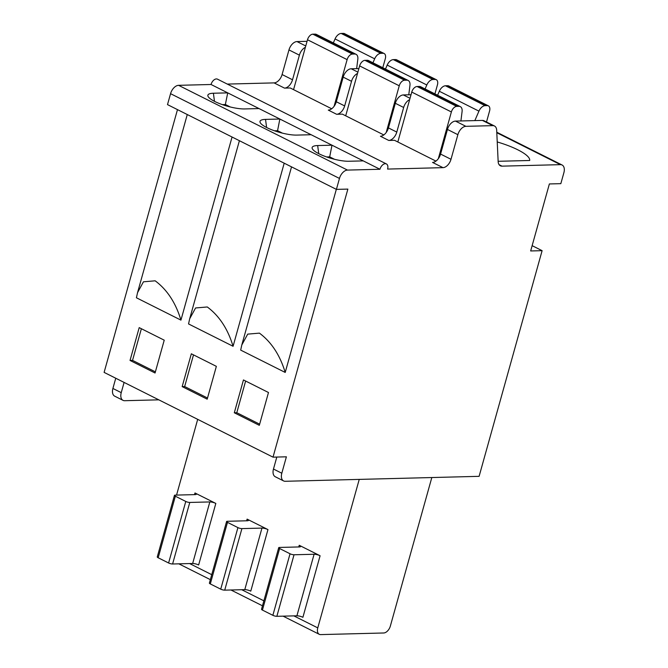 <?xml version="1.0" encoding="UTF-8"?>
<svg xmlns="http://www.w3.org/2000/svg" width="668" height="668" viewBox="0 0 668 668"><rect width="100%" height="100%" fill="white"/><g stroke="black" fill="none" stroke-linecap="round" stroke-linejoin="round"><path stroke-width="1" d="M230.285 106.972L225.433 104.534L222.327 104.617M178.581 85.329A8.784 5.311 116.6 0 0 170.557 93.679L167.501 104.617L336.405 189.386L339.461 178.439A8.784 5.311 -63.4 0 1 347.485 170.089L178.581 85.329L211.046 84.494L227.73 92.869L213.401 93.236A21.969 5.377 15.6 0 0 207.898 95.992A21.969 5.377 15.6 0 0 222.135 104.55A21.969 5.377 15.6 0 0 244.68 108.934L259.009 108.567L227.73 92.869L225.149 105.544M334.543 159.293L329.7 156.863L331.988 145.19L317.667 145.557A21.969 5.377 15.6 0 0 312.165 148.321A21.969 5.377 15.6 0 0 326.401 156.871A21.969 5.377 15.6 0 0 348.946 161.255L363.267 160.888L259.009 108.567M347.485 170.089L379.95 169.263L363.267 160.888M282.414 133.132L277.562 130.694L279.859 119.029L265.538 119.397A21.969 5.377 15.6 0 0 260.027 122.152A21.969 5.377 15.6 0 0 274.264 130.711A21.969 5.377 15.6 0 0 296.817 135.095L311.138 134.727M211.046 84.494A5.862 3.54 -63.4 0 1 217.492 79.166L386.396 163.927A5.862 3.54 116.6 0 0 379.95 169.263M442.984 167.651L432.555 162.424A8.784 5.311 -63.4 0 0 440.579 154.066L451 159.301A8.784 5.311 116.6 0 1 442.984 167.651L387.59 169.071A5.862 3.54 116.6 0 0 386.396 163.927M435.937 161.097L394.496 140.297L388.768 140.447A8.784 5.311 116.6 0 0 396.784 132.089L403.656 107.473A8.784 5.311 -63.4 0 1 409.651 99.632M227.295 84.085L274.072 82.89A8.784 5.311 -63.4 0 0 282.096 74.532L292.526 79.768A8.784 5.311 116.6 0 1 284.501 88.118L290.229 87.976L331.679 108.775M383.808 134.936L342.367 114.136L336.63 114.286A8.784 5.311 116.6 0 0 344.655 105.928L351.527 81.312A8.784 5.311 -63.4 0 1 357.514 73.472M396.784 132.089L388.442 127.905A8.784 5.311 -63.4 0 1 380.426 136.255L388.768 140.447M388.442 127.905L395.314 103.29A8.784 5.311 116.6 0 1 403.338 94.939L411.012 94.739M496.775 132.231L562.097 165.004A8.784 5.311 -63.4 0 0 560.444 164.654L502.019 166.148A8.784 5.311 116.6 0 1 500.374 165.789A8.784 5.311 116.6 0 1 498.153 161.539L496.683 130.252A8.784 5.311 -63.4 0 0 494.47 125.993A8.784 5.311 -63.4 0 0 492.817 125.642L482.388 120.407A8.784 5.311 116.6 0 1 484.041 120.766L494.47 125.993M498.136 161.297L529.682 160.487A38.076 9.319 15.6 0 0 497.234 141.958M562.097 165.004A8.784 5.311 -63.4 0 1 563.884 172.711L560.828 183.658L549.372 183.951L530.659 250.959L542.115 250.667L479.106 476.334L285.244 481.286A8.784 5.311 -63.4 0 1 283.599 480.935A8.784 5.311 -63.4 0 1 281.812 473.228L286.388 456.812L273.02 457.154L104.116 372.393L177.479 109.627M532.137 245.665L542.115 250.667M115.756 378.23L112.9 388.459A8.784 5.311 116.6 0 0 114.696 396.166L123.037 400.357A8.784 5.311 -63.4 0 0 124.682 400.708L158.809 399.831M431.82 477.545L390.363 626.033A7.323 4.425 -63.4 0 1 383.674 632.988L320.648 634.6A7.323 4.425 -63.4 0 1 319.271 634.308A7.323 4.425 -63.4 0 1 317.776 627.887L359.242 479.399M197.695 419.354L176.552 495.088M267.96 529.59L247.102 519.128A4.392 1.077 15.6 0 1 248.471 520.38A4.392 1.077 15.6 0 1 247.369 520.773L227.312 521.282A2.931 0.718 -164.4 0 0 226.577 521.541A2.931 0.718 -164.4 0 0 227.487 522.376L237.917 527.611A2.931 0.718 -164.4 0 0 241.908 528.605L224.724 590.153L244.78 589.644A4.392 1.077 -164.4 0 1 250.776 591.138L267.96 529.59A4.392 1.077 15.6 0 0 261.965 528.096L241.908 528.605M215.822 503.43L194.972 492.967A4.392 1.077 15.6 0 1 196.342 494.22A4.392 1.077 15.6 0 1 195.24 494.612L175.183 495.122A2.931 0.718 -164.4 0 0 174.448 495.38A2.931 0.718 -164.4 0 0 175.358 496.215L185.779 501.451A2.931 0.718 -164.4 0 0 189.779 502.445L209.835 501.935A4.392 1.077 15.6 0 1 215.822 503.43L198.638 564.978A4.392 1.077 -164.4 0 0 192.651 563.483L209.835 501.935M320.089 555.751L299.239 545.288A4.392 1.077 15.6 0 1 300.6 546.541A4.392 1.077 15.6 0 1 299.498 546.933L279.441 547.443A2.931 0.718 -164.4 0 0 278.706 547.702A2.931 0.718 -164.4 0 0 279.616 548.537L290.046 553.772A2.931 0.718 -164.4 0 0 294.037 554.774L314.094 554.256A4.392 1.077 15.6 0 1 320.089 555.751L302.905 617.299A4.392 1.077 -164.4 0 0 296.909 615.804L314.094 554.256M278.706 547.702L261.522 609.249A2.931 0.718 15.6 0 0 262.432 610.084L272.861 615.32A2.931 0.718 15.6 0 0 276.853 616.313L296.909 615.804M226.577 521.541L209.393 583.089A2.931 0.718 15.6 0 0 210.303 583.924L220.732 589.159A2.931 0.718 15.6 0 0 224.724 590.153M174.448 495.38L157.264 556.928A2.931 0.718 15.6 0 0 158.174 557.763L168.603 562.99A2.931 0.718 15.6 0 0 172.594 563.992L192.651 563.483M285.211 372.443C279.976 355.125 271.383 342.016 259.418 333.132L247.711 334.125L241.808 344.972L240.68 350.099L285.211 372.443L336.33 189.345M336.405 189.386L347.869 189.094L273.02 457.154M180.944 320.122C175.717 302.796 167.117 289.695 155.16 280.81L143.445 281.804L137.541 292.651L136.414 297.769L180.944 320.122L232.063 137.023M233.074 346.283C227.846 328.957 219.246 315.855 207.289 306.971L195.582 307.965L189.67 318.811L188.551 323.938L233.074 346.283L284.201 163.184M216.357 366.348L207.189 399.172L182.164 386.613L191.332 353.789L216.357 366.348M130.035 360.453L139.203 327.629L164.228 340.179L155.059 373.003L130.035 360.453L132.531 360.386L141.374 328.714M268.486 392.508L259.318 425.332L234.301 412.774L243.461 379.95L268.486 392.508M259.643 424.18L236.789 412.707L245.632 381.036M236.789 412.707L234.301 412.774M207.514 398.011L184.66 386.547L193.503 354.875M184.66 386.547L182.164 386.613M155.385 371.851L132.531 360.386M451 159.301L457.872 134.685A8.784 5.311 -63.4 0 1 465.897 126.327L492.817 125.642M276.811 457.054L273.471 469.036A8.784 5.311 116.6 0 0 275.258 476.743L283.599 480.935M440.579 154.066L447.451 129.45A8.784 5.311 116.6 0 1 455.467 121.1L482.388 120.407M474.848 120.607L478.939 111.138A7.323 4.425 -63.4 0 1 485.093 105.661L487.289 105.611A5.862 3.54 -63.4 0 1 488.383 105.845L448.762 85.955A5.862 3.54 116.6 0 0 447.669 85.721L445.472 85.78A7.323 4.425 116.6 0 0 439.319 91.257L437.598 95.232M438.342 158.642L451.376 111.957A5.862 3.54 -63.4 0 1 456.728 106.387L458.916 106.329A7.323 4.425 -63.4 0 1 460.294 106.621L420.673 86.74A7.323 4.425 116.6 0 0 419.295 86.448L417.108 86.506A5.862 3.54 116.6 0 0 411.755 92.075L397.827 141.967M488.383 105.845A5.862 3.54 -63.4 0 1 489.577 110.98L486.504 122.002M460.294 106.621A7.323 4.425 -63.4 0 1 462.081 111.573L460.912 120.958M307.063 41.307L296.993 41.566A8.784 5.311 116.6 0 0 288.968 49.916L282.096 74.532M305.385 47.311A8.784 5.311 -63.4 0 0 299.398 55.152L292.526 79.768M358.883 68.579L351.209 68.771A8.784 5.311 116.6 0 0 343.185 77.129L336.313 101.745A8.784 5.311 -63.4 0 1 328.289 110.095L336.63 114.286M425.09 88.953L426.802 84.978A7.323 4.425 -63.4 0 1 432.964 79.5L435.152 79.442A5.862 3.54 -63.4 0 1 436.254 79.676L396.633 59.794A5.862 3.54 116.6 0 0 395.531 59.561L393.343 59.619A7.323 4.425 116.6 0 0 387.189 65.097L385.469 69.071M386.213 132.481L399.247 85.796A5.862 3.54 -63.4 0 1 404.591 80.227L406.787 80.168A7.323 4.425 -63.4 0 1 408.165 80.461L368.544 60.579A7.323 4.425 116.6 0 0 367.166 60.287L364.978 60.345A5.862 3.54 116.6 0 0 359.626 65.907L345.698 115.806M436.254 79.676A5.862 3.54 -63.4 0 1 437.448 84.819L434.918 93.887M408.165 80.461A7.323 4.425 -63.4 0 1 409.952 85.412L408.783 94.798M354.658 54.008L315.037 34.126A7.323 4.425 116.6 0 1 316.407 34.419L356.027 54.3A7.323 4.425 -63.4 0 0 354.658 54.008L352.462 54.066A5.862 3.54 -63.4 0 0 347.118 59.627L334.084 106.321M356.027 54.3A7.323 4.425 -63.4 0 1 357.823 59.243L356.645 68.637M372.953 62.792L374.673 58.817A7.323 4.425 -63.4 0 1 380.835 53.34L383.023 53.281A5.862 3.54 -63.4 0 1 384.125 53.515A5.862 3.54 -63.4 0 1 385.319 58.659L382.781 67.727M315.037 34.126L312.841 34.177A5.862 3.54 116.6 0 0 307.497 39.746L293.561 89.646M384.125 53.515L344.504 33.634A5.862 3.54 116.6 0 0 343.402 33.4L341.214 33.458A7.323 4.425 116.6 0 0 335.052 38.936L333.332 42.911M123.037 400.357A8.784 5.311 -63.4 0 1 121.242 392.65L124.098 382.422M329.416 157.865L329.7 156.863L326.594 156.938M277.287 131.705L277.562 130.694L274.464 130.778M213.401 93.236L214.47 101.327M284.501 88.118L274.072 82.89M403.656 107.473L395.314 103.29M410.027 98.288L403.338 94.939M560.444 164.654L496.8 132.715M499.105 164.679L502.019 166.148M317.776 627.887L293.862 615.879M263.877 600.833L241.732 589.719M211.739 574.672L189.603 563.558M246.642 520.789L247.102 519.128M194.513 494.629L194.972 492.967M298.771 546.95L299.239 545.288M294.037 554.774L276.853 616.313M272.861 615.32L290.046 553.772M279.616 548.537L262.432 610.084M244.78 589.644L261.965 528.096M220.732 589.159L237.917 527.611M227.487 522.376L210.303 583.924M189.779 502.445L172.594 563.992M175.358 496.215L158.174 557.763M168.603 562.99L185.779 501.451M339.461 178.439L170.557 93.679M273.471 469.036L281.812 473.228M451.376 111.957L411.755 92.075M417.108 86.506L456.728 106.387M458.916 106.329L419.295 86.448M478.939 111.138L439.319 91.257M445.472 85.78L485.093 105.661M487.289 105.611L447.669 85.721M455.467 121.1L465.897 126.327M457.872 134.685L447.451 129.45M399.247 85.796L359.626 65.907M364.978 60.345L404.591 80.227M406.787 80.168L367.166 60.287M426.802 84.978L387.189 65.097M393.343 59.619L432.964 79.5M435.152 79.442L395.531 59.561M336.313 101.745L344.655 105.928M351.527 81.312L343.185 77.129M351.209 68.771L357.889 72.127M347.118 59.627L307.497 39.746M383.023 53.281L343.402 33.4M341.214 33.458L380.835 53.34M374.673 58.817L335.052 38.936M312.841 34.177L352.462 54.066M299.398 55.152L288.968 49.916M296.993 41.566L305.76 45.967M112.9 388.459L121.242 392.65M317.667 145.557L318.736 153.648M265.538 119.397L266.599 127.488M178.84 563.834L210.353 579.649M230.969 589.994L262.482 605.809M283.098 616.155L319.271 634.308M291.532 166.866L241.808 344.972M137.541 292.651L187.274 114.545M239.403 140.706L189.679 318.811"/></g></svg>
